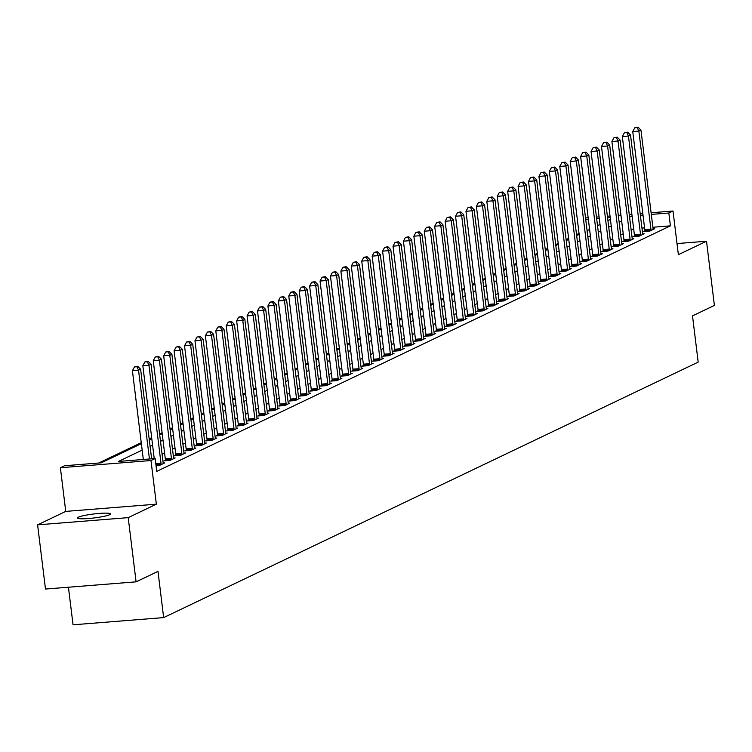 <?xml version="1.0" encoding="UTF-8"?>
<svg xmlns="http://www.w3.org/2000/svg" width="752" height="752" viewBox="0 0 752 752"><rect width="100%" height="100%" fill="white"/><g stroke="black" fill="none" stroke-linecap="round" stroke-linejoin="round"><path stroke-width="1.13" d="M78.283 517.207A16.676 2.002 -7 0 0 77.4 517.996A16.676 2.002 -7 0 0 91.368 518.26A16.676 2.002 -7 0 0 109.623 514.716A16.676 2.002 -7 0 0 110.506 513.926A16.676 2.002 -7 0 0 96.538 513.663A16.676 2.002 -7 0 0 78.283 517.207M68.432 587.227L73.047 624.809L163.654 617.599L698.185 362.116L692.507 315.887L714.4 305.425L706.513 241.223L677.007 243.573M163.654 617.599L157.986 571.379L136.093 581.841L45.487 589.051L37.6 524.849L128.207 517.639L156.35 504.178L150.992 460.525L60.386 467.735L64.55 465.742L101.285 462.818L141.367 443.661M156.35 504.178L65.744 511.398L37.6 524.849M65.744 511.398L60.386 467.735M579.04 233.43L576.54 234.624M568.615 238.412L566.124 239.606M558.2 243.394L555.7 244.588M547.776 248.376L545.275 249.57M537.351 253.358L534.851 254.552M526.926 258.34L524.426 259.534M516.502 263.322L514.001 264.516M506.077 268.304L503.577 269.498M495.653 273.286L493.152 274.48M485.228 278.268L482.728 279.462M474.803 283.25L472.303 284.444M464.379 288.232L461.878 289.426M453.954 293.214L451.463 294.408M443.539 298.196L441.039 299.39M433.114 303.178L430.614 304.372M422.69 308.16L420.189 309.354M412.265 313.142L409.765 314.336M401.841 318.124L399.34 319.318M391.416 323.106L388.916 324.3M380.991 328.088L378.491 329.282M370.567 333.07L368.066 334.264M360.142 338.052L357.642 339.246M349.718 343.034L347.227 344.228M339.302 348.016L336.802 349.21M328.878 352.998L326.377 354.192M318.453 357.98L315.953 359.183M308.029 362.962L305.528 364.165M297.604 367.944L295.104 369.147M287.179 372.926L284.679 374.129M276.755 377.918L274.254 379.111M266.33 382.9L263.83 384.093M255.906 387.882L253.405 389.075M245.481 392.864L242.981 394.057M235.056 397.846L232.565 399.039M224.641 402.828L222.141 404.021M214.217 407.81L211.716 409.003M203.792 412.792L201.292 413.985M193.367 417.774L190.867 418.967M182.943 422.756L180.442 423.949M172.518 427.738L170.018 428.931M162.094 432.72L159.593 433.913M151.669 437.702L149.169 438.895M141.244 442.684L98.681 463.025M136.093 581.841L128.207 517.639M142.156 450.11L118.431 461.455L155.166 458.532L156.736 471.372L670.417 225.844L652.886 227.245M644.577 227.903L641.954 228.119M633.654 228.787L631.154 229.98M623.229 233.769L620.729 234.962M612.805 238.751L610.304 239.944M602.38 243.733L599.88 244.936M591.956 248.715L589.455 249.918M581.531 253.697L579.031 254.9M571.106 258.679L568.606 259.882M560.682 263.67L558.181 264.864M550.257 268.652L547.766 269.846M539.842 273.634L537.342 274.828M529.417 278.616L526.917 279.81M518.993 283.598L516.492 284.792M508.568 288.58L506.068 289.774M498.144 293.562L495.643 294.756M487.719 298.544L485.219 299.738M477.294 303.526L474.794 304.72M466.87 308.508L464.369 309.702M456.445 313.49L453.945 314.684M446.021 318.472L443.52 319.666M435.596 323.454L433.105 324.648M425.181 328.436L422.68 329.63M414.756 333.418L412.256 334.612M404.332 338.4L401.831 339.594M393.907 343.382L391.407 344.576M383.482 348.364L380.982 349.558M373.058 353.346L370.557 354.54M362.633 358.328L360.133 359.522M352.209 363.31L349.708 364.504M341.784 368.292L339.284 369.486M331.359 373.274L328.868 374.468M320.944 378.256L318.444 379.45M310.52 383.238L308.019 384.432M300.095 388.22L297.595 389.414M289.67 393.202L287.17 394.396M279.246 398.184L276.745 399.378M268.821 403.166L266.321 404.36M258.397 408.148L255.896 409.342M247.972 413.13L245.472 414.324M237.547 418.112L235.047 419.306M227.123 423.094L224.622 424.288M216.698 428.076L214.207 429.27M206.283 433.058L203.783 434.252M195.858 438.04L193.358 439.234M185.434 443.022L182.933 444.216M175.009 448.004L172.509 449.198M164.585 452.986L162.084 454.189M154.16 457.968L152.553 458.739M156.031 465.62L159.697 465.328L164.707 462.931L163.212 463.053M165.355 460.177L164.002 460.826L170.121 460.346L175.131 457.949L173.637 458.071M175.78 455.195L174.426 455.844L180.546 455.355L185.547 452.967L184.052 453.089M186.205 450.213L184.851 450.862L190.97 450.373L195.971 447.985L194.477 448.107M196.629 445.231L195.276 445.88L201.395 445.391L206.396 443.003L204.901 443.125M207.054 440.249L205.7 440.898L211.82 440.409L216.82 438.021L215.326 438.143M217.478 435.267L216.115 435.916L222.244 435.427L227.245 433.039L225.75 433.161M227.903 430.285L226.54 430.934L232.669 430.445L237.67 428.057L236.175 428.179M238.328 425.303L236.965 425.952L243.093 425.463L248.094 423.075L246.6 423.197M248.752 420.321L247.389 420.97L253.518 420.481L258.519 418.093L257.024 418.215M259.167 415.339L257.814 415.988L263.933 415.499L268.943 413.111L267.449 413.233M269.592 410.357L268.238 411.006L274.358 410.517L279.368 408.129L277.873 408.251M280.017 405.375L278.663 406.024L284.782 405.535L289.793 403.147L288.289 403.26M290.441 400.393L289.088 401.042L295.207 400.553L300.208 398.165L298.713 398.278M300.866 395.411L299.512 396.06L305.632 395.571L310.632 393.183L309.138 393.296M311.29 390.429L309.937 391.078L316.056 390.589L321.057 388.201L319.562 388.314M321.715 385.447L320.361 386.096L326.481 385.607L331.482 383.219L329.987 383.332M332.14 380.465L330.777 381.114L336.905 380.625L341.906 378.237L340.412 378.35M342.564 375.483L341.201 376.132L347.33 375.643L352.331 373.255L350.836 373.368M352.989 370.501L351.626 371.15L357.755 370.661L362.755 368.273L361.261 368.386M363.404 365.519L362.05 366.168L368.17 365.679L373.18 363.291L371.685 363.404M373.829 360.537L372.475 361.186L378.594 360.697L383.605 358.309L382.11 358.422M384.253 355.555L382.9 356.204L389.019 355.715L394.029 353.327L392.535 353.44M394.678 350.573L393.324 351.222L399.444 350.733L404.444 348.345L402.95 348.458M405.102 345.591L403.749 346.24L409.868 345.751L414.869 343.363L413.374 343.476M415.527 340.609L414.173 341.258L420.293 340.769L425.294 338.381L423.799 338.494M425.952 335.627L424.598 336.276L430.717 335.787L435.718 333.399L434.224 333.512M436.376 330.645L435.023 331.294L441.142 330.805L446.143 328.408L444.648 328.53M446.801 325.663L445.438 326.312L451.567 325.823L456.567 323.426L455.073 323.548M457.225 320.681L455.862 321.33L461.991 320.841L466.992 318.444L465.497 318.566M467.65 315.699L466.287 316.348L472.416 315.859L477.417 313.462L475.922 313.584M478.065 310.717L476.712 311.366L482.831 310.877L487.841 308.48L486.347 308.602M488.49 305.735L487.136 306.384L493.256 305.895L498.266 303.498L496.771 303.62M498.914 300.753L497.561 301.402L503.68 300.913L508.69 298.516L507.186 298.638M509.339 295.771L507.985 296.42L514.105 295.931L519.106 293.534L517.611 293.656M519.764 290.789L518.41 291.438L524.529 290.949L529.53 288.552L528.036 288.674M530.188 285.807L528.835 286.456L534.954 285.967L539.955 283.57L538.46 283.692M540.613 280.825L539.259 281.464L545.379 280.985L550.379 278.588L548.885 278.71M551.037 275.834L549.674 276.482L555.803 276.003L560.804 273.606L559.309 273.728M561.462 270.852L560.099 271.5L566.228 271.021L571.229 268.624L569.734 268.746M571.887 265.87L570.524 266.518L576.652 266.039L581.653 263.642L580.159 263.764M582.302 260.888L580.948 261.536L587.068 261.057L592.078 258.66L590.583 258.782M592.726 255.906L591.373 256.554L597.492 256.075L602.502 253.678L601.008 253.8M603.151 250.924L601.797 251.572L607.917 251.093L612.927 248.696L611.432 248.818M613.576 245.942L612.222 246.59L618.341 246.101L623.342 243.714L621.848 243.836M624 240.96L622.647 241.608L628.766 241.119L633.767 238.732L632.272 238.854M634.425 235.978L633.071 236.626L639.191 236.137L644.191 233.75L642.697 233.872M644.849 230.996L643.496 231.644L649.615 231.155L654.616 228.768L653.121 228.89M651.11 212.76L673.012 211.011L678.37 254.674L706.513 241.223M673.012 211.011L668.848 213.004L651.307 214.405M670.417 225.844L668.848 213.004M155.166 458.532L150.992 460.525M585.535 217.977L588.158 217.77M596.468 217.112L599.081 216.905M607.39 216.238L610.013 216.031M618.323 215.373L620.945 215.157M629.245 214.499L631.868 214.292M640.178 213.634L642.8 213.418M610.22 217.676L607.597 217.883M599.288 218.55L596.665 218.757M588.355 219.415L585.733 219.622M149.291 439.873L151.791 438.679M159.715 434.891L162.216 433.697M170.14 429.909L172.64 428.715M180.565 424.927L183.065 423.733M190.989 419.945L193.49 418.751M201.414 414.963L203.914 413.769M211.838 409.981L214.329 408.787M222.254 404.999L224.754 403.805M232.678 400.017L235.179 398.823M243.103 395.035L245.603 393.841M253.527 390.053L256.028 388.859M263.952 385.071L266.452 383.877M274.377 380.089L276.877 378.895M284.801 375.107L287.302 373.913M295.226 370.125L297.726 368.931M305.65 365.143L308.151 363.949M316.075 360.161L318.575 358.967M326.5 355.179L328.991 353.985M336.915 350.197L339.415 349.003M347.339 345.215L349.84 344.021M357.764 340.233L360.264 339.039M368.189 335.251L370.689 334.057M378.613 330.269L381.114 329.075M389.038 325.287L391.538 324.093M399.462 320.305L401.963 319.111M409.887 315.323L412.387 314.129M420.312 310.341L422.812 309.147M430.736 305.359L433.227 304.165M441.151 300.377L443.652 299.183M451.576 295.395L454.076 294.201M462.001 290.413L464.501 289.219M472.425 285.431L474.926 284.228M482.85 280.449L485.35 279.246M493.274 275.467L495.775 274.264M503.699 270.485L506.199 269.282M514.124 265.494L516.624 264.3M524.548 260.512L527.049 259.318M534.973 255.53L537.473 254.336M545.397 250.548L547.888 249.354M555.813 245.566L558.313 244.372M566.237 240.584L568.738 239.39M576.662 235.602L579.162 234.408M587.086 230.62L589.587 229.426M597.511 225.638L600.011 224.444M607.936 220.656L610.436 219.462M632.075 215.946L629.574 217.14M621.65 220.928L619.15 222.122M611.226 225.91L608.725 227.104M600.801 230.892L598.301 232.095M590.376 235.874L587.876 237.077M579.952 240.856L577.461 242.059M569.537 245.838L567.036 247.041M559.112 250.83L556.612 252.023M548.687 255.812L546.187 257.005M538.263 260.794L535.762 261.987M527.838 265.776L525.338 266.969M517.414 270.758L514.913 271.951M506.989 275.74L504.489 276.933M496.564 280.722L494.064 281.915M486.14 285.704L483.639 286.897M475.715 290.686L473.215 291.879M465.291 295.668L462.8 296.861M454.875 300.65L452.375 301.843M444.451 305.632L441.95 306.825M434.026 310.614L431.526 311.807M423.602 315.596L421.101 316.789M413.177 320.578L410.677 321.771M402.752 325.56L400.252 326.753M392.328 330.542L389.827 331.735M381.903 335.524L379.403 336.717M371.479 340.506L368.978 341.699M361.054 345.488L358.554 346.681M350.639 350.47L348.138 351.663M340.214 355.452L337.714 356.645M329.79 360.434L327.289 361.627M319.365 365.416L316.865 366.609M308.94 370.398L306.44 371.591M298.516 375.38L296.015 376.573M288.091 380.362L285.591 381.555M277.667 385.344L275.166 386.537M267.242 390.326L264.742 391.519M256.817 395.308L254.317 396.501M246.393 400.29L243.902 401.483M235.978 405.272L233.477 406.465M225.553 410.254L223.053 411.447M215.128 415.236L212.628 416.429M204.704 420.218L202.203 421.411M194.279 425.2L191.779 426.393M183.855 430.182L181.354 431.375M173.43 435.164L170.93 436.357M163.005 440.146L160.505 441.349M152.581 445.128L150.08 446.331M642.998 215.063L640.384 215.279M149.432 458.993L138.537 370.219L140.615 369.223L151.622 458.814M143.312 459.472L132.408 370.708L138.537 370.219L136.911 366.732L137.748 366.337L134.467 366.929L136.911 366.732M134.467 366.929L132.408 370.708M140.615 369.223L137.748 366.337M161.06 464.68L161.06 464.332A2.604 0.874 85.4 0 0 161.003 463.345L148.952 365.237L151.039 364.241L163.09 462.348A2.604 0.874 85.4 0 0 163.269 463.279L163.344 463.58M154.235 458.607L142.833 365.726L148.952 365.237L147.336 361.75L148.172 361.355L144.882 361.947L147.336 361.75M144.882 361.947L142.833 365.726M151.039 364.241L148.172 361.355M171.484 459.698L171.484 459.35A2.604 0.874 85.4 0 0 171.428 458.363L159.377 360.255L161.464 359.259L173.515 457.366A2.604 0.874 85.4 0 0 173.684 458.297L173.768 458.598M165.355 460.722L165.365 459.839A2.604 0.874 85.4 0 0 165.299 458.852L153.258 360.744L159.377 360.255L157.76 356.768L158.597 356.373L155.307 356.965L157.76 356.768M155.307 356.965L153.258 360.744M161.464 359.259L158.597 356.373M181.899 454.716L181.909 454.368A2.604 0.874 85.4 0 0 181.852 453.381L169.802 355.273L171.888 354.277L183.93 452.384A2.604 0.874 85.4 0 0 184.108 453.315L184.193 453.616M175.78 455.74L175.78 454.857A2.604 0.874 85.4 0 0 175.724 453.87L163.682 355.762L169.802 355.273L168.185 351.786L169.012 351.391L165.731 351.983L168.185 351.786M165.731 351.983L163.682 355.762M171.888 354.277L169.012 351.391M192.324 449.724L192.333 449.386A2.604 0.874 85.4 0 0 192.277 448.399L180.226 350.291L182.313 349.295L194.354 447.402A2.604 0.874 85.4 0 0 194.533 448.333L194.618 448.634M186.205 450.758L186.205 449.875A2.604 0.874 85.4 0 0 186.148 448.888L174.107 350.78L180.226 350.291L178.609 346.804L179.437 346.409L176.156 347.001L178.609 346.804M176.156 347.001L174.107 350.78M182.313 349.295L179.437 346.409M202.749 444.742L202.758 444.404A2.604 0.874 85.4 0 0 202.692 443.417L190.651 345.309L192.738 344.313L204.779 442.42A2.604 0.874 85.4 0 0 204.958 443.351L205.042 443.652M196.629 445.776L196.629 444.893A2.604 0.874 85.4 0 0 196.573 443.896L184.531 345.798L190.651 345.309L189.034 341.822L189.861 341.427L186.581 342.019L189.034 341.822M186.581 342.019L184.531 345.798M192.738 344.313L189.861 341.427M213.173 439.76L213.173 439.422A2.604 0.874 85.4 0 0 213.117 438.435L201.075 340.327L203.162 339.331L215.204 437.438A2.604 0.874 85.4 0 0 215.382 438.369L215.467 438.67M207.044 440.794L207.054 439.911A2.604 0.874 85.4 0 0 206.997 438.914L194.956 340.816L201.075 340.327L199.449 336.84L200.286 336.445L197.005 337.037L199.449 336.84M197.005 337.037L194.956 340.816M203.162 339.331L200.286 336.445M223.598 434.778L223.598 434.44A2.604 0.874 85.4 0 0 223.541 433.453L211.5 335.345L213.587 334.349L225.628 432.456A2.604 0.874 85.4 0 0 225.807 433.387L225.891 433.688M217.469 435.812L217.478 434.919A2.604 0.874 85.4 0 0 217.422 433.932L205.381 335.834L211.5 335.345L209.874 331.858L210.71 331.453L207.43 332.055L209.874 331.858M207.43 332.055L205.381 335.834M213.587 334.349L210.71 331.453M234.022 429.796L234.022 429.458A2.604 0.874 85.4 0 0 233.966 428.471L221.925 330.363L224.011 329.367L236.053 427.474A2.604 0.874 85.4 0 0 236.231 428.396L236.316 428.706M227.894 430.83L227.903 429.937A2.604 0.874 85.4 0 0 227.847 428.95L215.796 330.852L221.925 330.363L220.298 326.876L221.135 326.471L217.854 327.073L220.298 326.876M217.854 327.073L215.796 330.852M224.011 329.367L221.135 326.471M244.447 424.814L244.447 424.476A2.604 0.874 85.4 0 0 244.391 423.489L232.349 325.381L234.427 324.385L246.477 422.492A2.604 0.874 85.4 0 0 246.656 423.414L246.741 423.724M238.318 425.848L238.328 424.955A2.604 0.874 85.4 0 0 238.271 423.968L226.22 325.87L232.349 325.381L230.723 321.894L231.56 321.489L228.279 322.091L230.723 321.894M228.279 322.091L226.22 325.87M234.427 324.385L231.56 321.489M254.872 419.832L254.872 419.494A2.604 0.874 85.4 0 0 254.815 418.507L242.774 320.399L244.851 319.403L256.902 417.51A2.604 0.874 85.4 0 0 257.081 418.432L257.156 418.742M248.743 420.866L248.752 419.973A2.604 0.874 85.4 0 0 248.696 418.986L236.645 320.888L242.774 320.399L241.148 316.912L241.984 316.507L238.704 317.109L241.148 316.912M238.704 317.109L236.645 320.888M244.851 319.403L241.984 316.507M265.296 414.85L265.296 414.512A2.604 0.874 85.4 0 0 265.24 413.515L253.189 315.417L255.276 314.421L267.327 412.519A2.604 0.874 85.4 0 0 267.505 413.45L267.58 413.76M259.167 415.884L259.177 414.991A2.604 0.874 85.4 0 0 259.12 414.004L247.07 315.906L253.189 315.417L251.572 311.93L252.409 311.525L249.119 312.127L251.572 311.93M249.119 312.127L247.07 315.906M255.276 314.421L252.409 311.525M275.721 409.868L275.721 409.53A2.604 0.874 85.4 0 0 275.664 408.533L263.614 310.435L265.7 309.439L277.751 407.537A2.604 0.874 85.4 0 0 277.93 408.468L278.005 408.778M269.592 410.902L269.601 410.009A2.604 0.874 85.4 0 0 269.536 409.022L257.494 310.924L263.614 310.435L261.997 306.948L262.833 306.543L259.543 307.145L261.997 306.948M259.543 307.145L257.494 310.924M265.7 309.439L262.833 306.543M286.145 404.886L286.145 404.538A2.604 0.874 85.4 0 0 286.089 403.551L274.038 305.453L276.125 304.457L288.166 402.555A2.604 0.874 85.4 0 0 288.345 403.486L288.43 403.796M280.017 405.92L280.026 405.027A2.604 0.874 85.4 0 0 279.96 404.04L267.919 305.942L274.038 305.453L272.421 301.966L273.258 301.561L269.968 302.154L272.421 301.966M269.968 302.154L267.919 305.942M276.125 304.457L273.258 301.561M296.561 399.904L296.57 399.556A2.604 0.874 85.4 0 0 296.514 398.569L284.463 300.471L286.55 299.475L298.591 397.573A2.604 0.874 85.4 0 0 298.77 398.504L298.854 398.814M290.441 400.938L290.441 400.045A2.604 0.874 85.4 0 0 290.385 399.058L278.343 300.96L284.463 300.471L282.846 296.984L283.673 296.579L280.393 297.172L282.846 296.984M280.393 297.172L278.343 300.96M286.55 299.475L283.673 296.579M306.985 394.922L306.995 394.574A2.604 0.874 85.4 0 0 306.938 393.587L294.887 295.489L296.974 294.493L309.016 392.591A2.604 0.874 85.4 0 0 309.194 393.522L309.279 393.832M300.866 395.956L300.866 395.063A2.604 0.874 85.4 0 0 300.809 394.076L288.768 295.978L294.887 295.489L293.271 292.002L294.098 291.597L290.817 292.19L293.271 292.002M290.817 292.19L288.768 295.978M296.974 294.493L294.098 291.597M317.41 389.94L317.419 389.592A2.604 0.874 85.4 0 0 317.353 388.605L305.312 290.507L307.399 289.511L319.44 387.609A2.604 0.874 85.4 0 0 319.619 388.54L319.703 388.85M311.29 390.974L311.29 390.081A2.604 0.874 85.4 0 0 311.234 389.094L299.193 290.996L305.312 290.507L303.695 287.02L304.522 286.615L301.242 287.208L303.695 287.02M301.242 287.208L299.193 290.996M307.399 289.511L304.522 286.615M327.834 384.958L327.834 384.61A2.604 0.874 85.4 0 0 327.778 383.623L315.737 285.525L317.823 284.529L329.865 382.627A2.604 0.874 85.4 0 0 330.043 383.558L330.128 383.868M321.706 385.992L321.715 385.099A2.604 0.874 85.4 0 0 321.659 384.112L309.617 286.014L315.737 285.525L314.11 282.038L314.947 281.633L311.666 282.226L314.11 282.038M311.666 282.226L309.617 286.014M317.823 284.529L314.947 281.633M338.259 379.976L338.259 379.628A2.604 0.874 85.4 0 0 338.203 378.641L326.161 280.543L328.248 279.547L340.289 377.645A2.604 0.874 85.4 0 0 340.468 378.576L340.553 378.886M332.13 381.01L332.14 380.117A2.604 0.874 85.4 0 0 332.083 379.13L320.042 281.032L326.161 280.543L324.535 277.056L325.372 276.651L322.091 277.244L324.535 277.056M322.091 277.244L320.042 281.032M328.248 279.547L325.372 276.651M348.684 374.994L348.684 374.646A2.604 0.874 85.4 0 0 348.627 373.659L336.586 275.561L338.673 274.565L350.714 372.663A2.604 0.874 85.4 0 0 350.893 373.594L350.977 373.904M342.555 376.019L342.564 375.135A2.604 0.874 85.4 0 0 342.508 374.148L330.457 276.05L336.586 275.561L334.96 272.074L335.796 271.669L332.516 272.262L334.96 272.074M332.516 272.262L330.457 276.05M338.673 274.565L335.796 271.669M359.108 370.012L359.108 369.664A2.604 0.874 85.4 0 0 359.052 368.677L347.01 270.579L349.088 269.583L361.139 367.681A2.604 0.874 85.4 0 0 361.317 368.612L361.402 368.922M352.979 371.037L352.989 370.153A2.604 0.874 85.4 0 0 352.932 369.166L340.882 271.068L347.01 270.579L345.384 267.092L346.221 266.687L342.94 267.28L345.384 267.092M342.94 267.28L340.882 271.068M349.088 269.583L346.221 266.687M369.533 365.03L369.533 364.682A2.604 0.874 85.4 0 0 369.476 363.695L357.435 265.597L359.512 264.601L371.563 362.699A2.604 0.874 85.4 0 0 371.742 363.63L371.817 363.94M363.404 366.055L363.413 365.171A2.604 0.874 85.4 0 0 363.357 364.184L351.306 266.086L357.435 265.597L355.809 262.11L356.645 261.705L353.365 262.298L355.809 262.11M353.365 262.298L351.306 266.086M359.512 264.601L356.645 261.705M379.957 360.048L379.957 359.7A2.604 0.874 85.4 0 0 379.901 358.713L367.85 260.615L369.937 259.619L381.988 357.717A2.604 0.874 85.4 0 0 382.166 358.648L382.242 358.958M373.829 361.073L373.838 360.189A2.604 0.874 85.4 0 0 373.782 359.202L361.731 261.104L367.85 260.615L366.233 257.128L367.07 256.723L363.78 257.316L366.233 257.128M363.78 257.316L361.731 261.104M369.937 259.619L367.07 256.723M390.382 355.066L390.382 354.718A2.604 0.874 85.4 0 0 390.326 353.731L378.275 255.633L380.362 254.637L392.412 352.735A2.604 0.874 85.4 0 0 392.582 353.666L392.666 353.976M384.253 356.091L384.263 355.207A2.604 0.874 85.4 0 0 384.197 354.22L372.155 256.122L378.275 255.633L376.658 252.146L377.495 251.741L374.205 252.334L376.658 252.146M374.205 252.334L372.155 256.122M380.362 254.637L377.495 251.741M400.807 350.084L400.807 349.736A2.604 0.874 85.4 0 0 400.75 348.749L388.699 250.651L390.786 249.655L402.828 347.753A2.604 0.874 85.4 0 0 403.006 348.684L403.091 348.994M394.678 351.109L394.678 350.225A2.604 0.874 85.4 0 0 394.621 349.238L382.58 251.14L388.699 250.651L387.083 247.154L387.91 246.759L384.629 247.352L387.083 247.154M384.629 247.352L382.58 251.14M390.786 249.655L387.91 246.759M411.222 345.102L411.231 344.754A2.604 0.874 85.4 0 0 411.175 343.767L399.124 245.669L401.211 244.673L413.252 342.771A2.604 0.874 85.4 0 0 413.431 343.702L413.515 344.012M405.102 346.127L405.102 345.243A2.604 0.874 85.4 0 0 405.046 344.256L393.005 246.158L399.124 245.669L397.507 242.172L398.334 241.777L395.054 242.37L397.507 242.172M395.054 242.37L393.005 246.158M401.211 244.673L398.334 241.777M421.646 340.12L421.656 339.772A2.604 0.874 85.4 0 0 421.59 338.785L409.549 240.687L411.635 239.691L423.677 337.789A2.604 0.874 85.4 0 0 423.855 338.72L423.94 339.03M415.527 341.145L415.527 340.261A2.604 0.874 85.4 0 0 415.471 339.274L403.429 241.176L409.549 240.687L407.932 237.19L408.759 236.795L405.478 237.388L407.932 237.19M405.478 237.388L403.429 241.176M411.635 239.691L408.759 236.795M432.071 335.138L432.071 334.79A2.604 0.874 85.4 0 0 432.015 333.803L419.973 235.705L422.06 234.709L434.101 332.807A2.604 0.874 85.4 0 0 434.28 333.738L434.365 334.038M425.942 336.163L425.952 335.279A2.604 0.874 85.4 0 0 425.895 334.292L413.854 236.194L419.973 235.705L418.356 232.208L419.184 231.813L415.903 232.406L418.356 232.208M415.903 232.406L413.854 236.194M422.06 234.709L419.184 231.813M442.496 330.156L442.496 329.808A2.604 0.874 85.4 0 0 442.439 328.821L430.398 230.723L432.485 229.727L444.526 327.825A2.604 0.874 85.4 0 0 444.705 328.756L444.789 329.056M436.367 331.181L436.376 330.297A2.604 0.874 85.4 0 0 436.32 329.31L424.278 231.212L430.398 230.723L428.772 227.226L429.608 226.831L426.328 227.424L428.772 227.226M426.328 227.424L424.278 231.212M432.485 229.727L429.608 226.831M452.92 325.174L452.92 324.826A2.604 0.874 85.4 0 0 452.864 323.839L440.822 225.741L442.909 224.745L454.951 322.843A2.604 0.874 85.4 0 0 455.129 323.774L455.214 324.074M446.791 326.199L446.801 325.315A2.604 0.874 85.4 0 0 446.744 324.328L434.694 226.23L440.822 225.741L439.196 222.244L440.033 221.849L436.752 222.442L439.196 222.244M436.752 222.442L434.694 226.23M442.909 224.745L440.033 221.849M463.345 320.192L463.345 319.844A2.604 0.874 85.4 0 0 463.288 318.857L451.247 220.759L453.324 219.763L465.375 317.861A2.604 0.874 85.4 0 0 465.554 318.792L465.638 319.092M457.216 321.217L457.225 320.333A2.604 0.874 85.4 0 0 457.169 319.346L445.118 221.248L451.247 220.759L449.621 217.262L450.457 216.867L447.177 217.46L449.621 217.262M447.177 217.46L445.118 221.248M453.324 219.763L450.457 216.867M473.769 315.21L473.769 314.862A2.604 0.874 85.4 0 0 473.713 313.875L461.672 215.777L463.749 214.781L475.8 312.879A2.604 0.874 85.4 0 0 475.978 313.81L476.054 314.11M467.641 316.235L467.65 315.351A2.604 0.874 85.4 0 0 467.594 314.364L455.543 216.266L461.672 215.777L460.045 212.28L460.882 211.885L457.601 212.478L460.045 212.28M457.601 212.478L455.543 216.266M463.749 214.781L460.882 211.885M484.194 310.228L484.194 309.88A2.604 0.874 85.4 0 0 484.138 308.893L472.087 210.795L474.174 209.799L486.224 307.897A2.604 0.874 85.4 0 0 486.403 308.828L486.478 309.128M478.065 311.253L478.075 310.369A2.604 0.874 85.4 0 0 478.018 309.382L465.967 211.284L472.087 210.795L470.47 207.298L471.307 206.903L468.026 207.496L470.47 207.298M468.026 207.496L465.967 211.284M474.174 209.799L471.307 206.903M494.619 305.246L494.619 304.898A2.604 0.874 85.4 0 0 494.562 303.911L482.511 205.813L484.598 204.817L496.649 302.915A2.604 0.874 85.4 0 0 496.828 303.846L496.903 304.146M488.49 306.271L488.499 305.387A2.604 0.874 85.4 0 0 488.443 304.4L476.392 206.302L482.511 205.813L480.895 202.316L481.731 201.921L478.441 202.514L480.895 202.316M478.441 202.514L476.392 206.302M484.598 204.817L481.731 201.921M505.043 300.264L505.043 299.916A2.604 0.874 85.4 0 0 504.987 298.929L492.936 200.831L495.023 199.835L507.064 297.933A2.604 0.874 85.4 0 0 507.243 298.864L507.327 299.164M498.914 301.289L498.924 300.405A2.604 0.874 85.4 0 0 498.858 299.418L486.817 201.32L492.936 200.831L491.319 197.334L492.156 196.939L488.866 197.532L491.319 197.334M488.866 197.532L486.817 201.32M495.023 199.835L492.156 196.939M515.458 295.282L515.468 294.934A2.604 0.874 85.4 0 0 515.411 293.947L503.361 195.849L505.447 194.853L517.489 292.951A2.604 0.874 85.4 0 0 517.667 293.882L517.752 294.182M509.339 296.307L509.339 295.423A2.604 0.874 85.4 0 0 509.283 294.436L497.241 196.328L503.361 195.849L501.744 192.352L502.571 191.957L499.29 192.55L501.744 192.352M499.29 192.55L497.241 196.328M505.447 194.853L502.571 191.957M525.883 290.3L525.892 289.952A2.604 0.874 85.4 0 0 525.836 288.965L513.785 190.867L515.872 189.871L527.913 287.969A2.604 0.874 85.4 0 0 528.092 288.9L528.177 289.2M519.764 291.325L519.764 290.441A2.604 0.874 85.4 0 0 519.707 289.454L507.666 191.346L513.785 190.867L512.168 187.37L512.996 186.975L509.715 187.568L512.168 187.37M509.715 187.568L507.666 191.346M515.872 189.871L512.996 186.975M536.308 285.318L536.317 284.97A2.604 0.874 85.4 0 0 536.251 283.983L524.21 185.885L526.297 184.889L538.338 282.987A2.604 0.874 85.4 0 0 538.517 283.918L538.601 284.218M530.188 286.343L530.188 285.459A2.604 0.874 85.4 0 0 530.132 284.472L518.09 186.364L524.21 185.885L522.593 182.388L523.42 181.993L520.14 182.586L522.593 182.388M520.14 182.586L518.09 186.364M526.297 184.889L523.42 181.993M546.732 280.336L546.732 279.988A2.604 0.874 85.4 0 0 546.676 279.001L534.634 180.903L536.721 179.907L548.763 278.005A2.604 0.874 85.4 0 0 548.941 278.936L549.026 279.236M540.603 281.361L540.613 280.477A2.604 0.874 85.4 0 0 540.556 279.49L528.515 181.382L534.634 180.903L533.008 177.406L533.845 177.011L530.564 177.604L533.008 177.406M530.564 177.604L528.515 181.382M536.721 179.907L533.845 177.011M557.157 275.354L557.157 275.006A2.604 0.874 85.4 0 0 557.1 274.019L545.059 175.921L547.146 174.925L559.187 273.023A2.604 0.874 85.4 0 0 559.366 273.954L559.45 274.254M551.028 276.379L551.037 275.495A2.604 0.874 85.4 0 0 550.981 274.508L538.94 176.4L545.059 175.921L543.433 172.424L544.269 172.029L540.989 172.622L543.433 172.424M540.989 172.622L538.94 176.4M547.146 174.925L544.269 172.029M567.581 270.372L567.581 270.024A2.604 0.874 85.4 0 0 567.525 269.037L555.484 170.939L557.57 169.943L569.612 268.041A2.604 0.874 85.4 0 0 569.79 268.972L569.875 269.272M561.453 271.397L561.462 270.513A2.604 0.874 85.4 0 0 561.406 269.526L549.355 171.418L555.484 170.939L553.857 167.442L554.694 167.047L551.413 167.64L553.857 167.442M551.413 167.64L549.355 171.418M557.57 169.943L554.694 167.047M578.006 265.39L578.006 265.042A2.604 0.874 85.4 0 0 577.95 264.055L565.908 165.948L567.986 164.951L580.036 263.059A2.604 0.874 85.4 0 0 580.215 263.99L580.3 264.29M571.877 266.415L571.887 265.531A2.604 0.874 85.4 0 0 571.83 264.544L559.779 166.436L565.908 165.948L564.282 162.46L565.119 162.065L561.838 162.658L564.282 162.46M561.838 162.658L559.779 166.436M567.986 164.951L565.119 162.065M588.431 260.408L588.431 260.06A2.604 0.874 85.4 0 0 588.374 259.073L576.333 160.966L578.41 159.969L590.461 258.077A2.604 0.874 85.4 0 0 590.64 259.008L590.715 259.308M582.302 261.433L582.311 260.549A2.604 0.874 85.4 0 0 582.255 259.562L570.204 161.454L576.333 160.966L574.707 157.478L575.543 157.083L572.263 157.676L574.707 157.478M572.263 157.676L570.204 161.454M578.41 159.969L575.543 157.083M598.855 255.426L598.855 255.078A2.604 0.874 85.4 0 0 598.799 254.091L586.748 155.984L588.835 154.987L600.886 253.095A2.604 0.874 85.4 0 0 601.064 254.026L601.139 254.326M592.726 256.451L592.736 255.567A2.604 0.874 85.4 0 0 592.679 254.58L580.629 156.472L586.748 155.984L585.131 152.496L585.968 152.101L582.678 152.694L585.131 152.496M582.678 152.694L580.629 156.472M588.835 154.987L585.968 152.101M609.28 250.444L609.28 250.096A2.604 0.874 85.4 0 0 609.223 249.109L597.173 151.002L599.259 150.005L611.31 248.113A2.604 0.874 85.4 0 0 611.479 249.044L611.564 249.344M603.151 251.469L603.16 250.585A2.604 0.874 85.4 0 0 603.095 249.598L591.053 151.49L597.173 151.002L595.556 147.514L596.392 147.119L593.102 147.712L595.556 147.514M593.102 147.712L591.053 151.49M599.259 150.005L596.392 147.119M619.704 245.462L619.704 245.114A2.604 0.874 85.4 0 0 619.648 244.127L607.597 146.02L609.684 145.023L621.725 243.131A2.604 0.874 85.4 0 0 621.904 244.062L621.989 244.362M613.576 246.487L613.576 245.603A2.604 0.874 85.4 0 0 613.519 244.616L601.478 146.508L607.597 146.02L605.98 142.532L606.817 142.137L603.527 142.73L605.98 142.532M603.527 142.73L601.478 146.508M609.684 145.023L606.817 142.137M630.12 240.471L630.129 240.132A2.604 0.874 85.4 0 0 630.073 239.145L618.022 141.038L620.109 140.041L632.15 238.149A2.604 0.874 85.4 0 0 632.329 239.08L632.413 239.38M624 241.505L624 240.621A2.604 0.874 85.4 0 0 623.944 239.634L611.902 141.526L618.022 141.038L616.405 137.55L617.232 137.155L613.952 137.748L616.405 137.55M613.952 137.748L611.902 141.526M620.109 140.041L617.232 137.155M640.544 235.489L640.554 235.15A2.604 0.874 85.4 0 0 640.488 234.163L628.446 136.056L630.533 135.059L642.575 233.167A2.604 0.874 85.4 0 0 642.753 234.098L642.838 234.398M634.425 236.523L634.425 235.639A2.604 0.874 85.4 0 0 634.368 234.643L622.327 136.544L628.446 136.056L626.83 132.568L627.657 132.173L624.376 132.766L626.83 132.568M624.376 132.766L622.327 136.544M630.533 135.059L627.657 132.173M650.969 230.507L650.969 230.168A2.604 0.874 85.4 0 0 650.912 229.181L638.871 131.074L640.958 130.077L652.999 228.185A2.604 0.874 85.4 0 0 653.178 229.116L653.262 229.416M644.84 231.541L644.849 230.657A2.604 0.874 85.4 0 0 644.793 229.661L632.752 131.562L638.871 131.074L637.254 127.586L638.081 127.191L634.801 127.784L637.254 127.586M634.801 127.784L632.752 131.562M640.958 130.077L638.081 127.191M161.06 464.332L155.927 464.736M161.003 463.345L155.805 463.758M171.484 459.35L165.365 459.839M171.428 458.363L165.299 458.852M181.909 454.368L175.78 454.857M181.852 453.381L175.724 453.87M192.333 449.386L186.205 449.875M192.277 448.399L186.148 448.888M202.758 444.404L196.629 444.893M202.692 443.417L196.573 443.896M213.173 439.422L207.054 439.911M213.117 438.435L206.997 438.914M223.598 434.44L217.478 434.919M223.541 433.453L217.422 433.932M234.022 429.458L227.903 429.937M233.966 428.471L227.847 428.95M244.447 424.476L238.328 424.955M244.391 423.489L238.271 423.968M254.872 419.494L248.752 419.973M254.815 418.507L248.696 418.986M265.296 414.512L259.177 414.991M265.24 413.515L259.12 414.004M275.721 409.53L269.601 410.009M275.664 408.533L269.536 409.022M286.145 404.538L280.026 405.027M286.089 403.551L279.96 404.04M296.57 399.556L290.441 400.045M296.514 398.569L290.385 399.058M306.995 394.574L300.866 395.063M306.938 393.587L300.809 394.076M317.419 389.592L311.29 390.081M317.353 388.605L311.234 389.094M327.834 384.61L321.715 385.099M327.778 383.623L321.659 384.112M338.259 379.628L332.14 380.117M338.203 378.641L332.083 379.13M348.684 374.646L342.564 375.135M348.627 373.659L342.508 374.148M359.108 369.664L352.989 370.153M359.052 368.677L352.932 369.166M369.533 364.682L363.413 365.171M369.476 363.695L363.357 364.184M379.957 359.7L373.838 360.189M379.901 358.713L373.782 359.202M390.382 354.718L384.263 355.207M390.326 353.731L384.197 354.22M400.807 349.736L394.678 350.225M400.75 348.749L394.621 349.238M411.231 344.754L405.102 345.243M411.175 343.767L405.046 344.256M421.656 339.772L415.527 340.261M421.59 338.785L415.471 339.274M432.071 334.79L425.952 335.279M432.015 333.803L425.895 334.292M442.496 329.808L436.376 330.297M442.439 328.821L436.32 329.31M452.92 324.826L446.801 325.315M452.864 323.839L446.744 324.328M463.345 319.844L457.225 320.333M463.288 318.857L457.169 319.346M473.769 314.862L467.65 315.351M473.713 313.875L467.594 314.364M484.194 309.88L478.075 310.369M484.138 308.893L478.018 309.382M494.619 304.898L488.499 305.387M494.562 303.911L488.443 304.4M505.043 299.916L498.924 300.405M504.987 298.929L498.858 299.418M515.468 294.934L509.339 295.423M515.411 293.947L509.283 294.436M525.892 289.952L519.764 290.441M525.836 288.965L519.707 289.454M536.317 284.97L530.188 285.459M536.251 283.983L530.132 284.472M546.732 279.988L540.613 280.477M546.676 279.001L540.556 279.49M557.157 275.006L551.037 275.495M557.1 274.019L550.981 274.508M567.581 270.024L561.462 270.513M567.525 269.037L561.406 269.526M578.006 265.042L571.887 265.531M577.95 264.055L571.83 264.544M588.431 260.06L582.311 260.549M588.374 259.073L582.255 259.562M598.855 255.078L592.736 255.567M598.799 254.091L592.679 254.58M609.28 250.096L603.16 250.585M609.223 249.109L603.095 249.598M619.704 245.114L613.576 245.603M619.648 244.127L613.519 244.616M630.129 240.132L624 240.621M630.073 239.145L623.944 239.634M640.554 235.15L634.425 235.639M640.488 234.163L634.368 234.643M650.969 230.168L644.849 230.657M650.912 229.181L644.793 229.661"/></g></svg>

